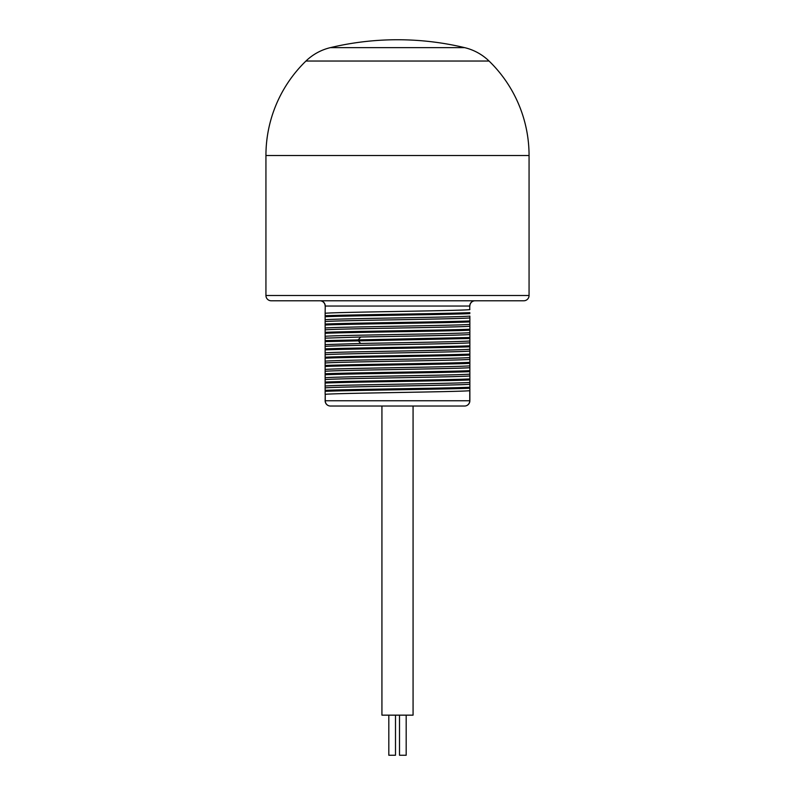 <?xml version="1.0" encoding="UTF-8"?>
<svg xmlns="http://www.w3.org/2000/svg" width="795" height="795" viewBox="0 0 795 795"><rect width="100%" height="100%" fill="white"/><g stroke="black" fill="none" stroke-linecap="round" stroke-linejoin="round"><path stroke-width="1.19" d="M325.244 394.32L325.244 400.76L469.756 400.76L469.756 390.703C458.993 391.905 336.007 393.118 325.244 394.32L325.135 400.76A5.267 5.267 0 0 0 330.402 406.026L464.598 406.026A5.267 5.267 0 0 0 469.865 400.76L469.865 316.092C459.57 317.304 335.43 318.527 325.135 319.739L325.135 391.329C347.604 390.295 447.396 389.262 469.865 388.228M325.135 313.717L325.135 319.739M325.135 394.399L325.135 391.329M529.063 155.522L265.937 155.522L265.937 295.511A5.267 5.267 0 0 0 271.194 300.778L523.806 300.778A5.267 5.267 0 0 0 529.063 295.511L529.063 155.522A131.563 131.563 0 0 0 489.054 61.036A52.629 52.629 0 0 0 464.638 47.64A289.44 289.44 0 0 0 330.362 47.64A52.629 52.629 0 0 0 305.946 61.036L489.054 61.036M265.937 155.522A131.563 131.563 0 0 1 305.946 61.036M469.865 306.035A5.267 5.267 0 0 1 475.122 300.778A5.267 5.267 0 0 0 469.865 306.035L325.244 306.035L325.135 313.24M469.865 309.573L469.756 309.643C458.993 310.855 336.007 312.067 325.244 313.27M325.135 315.744C347.604 314.711 447.396 313.677 469.865 312.644M319.878 300.778A5.267 5.267 0 0 1 325.135 306.035L325.244 306.035A5.267 5.158 -90 0 0 320.077 300.778M325.135 316.728C347.604 315.695 447.396 314.661 469.865 313.628M469.865 317.921C459.57 319.143 335.43 320.355 325.135 321.568M325.135 324.032C347.604 322.999 447.396 321.965 469.865 320.932M325.135 325.016C347.604 323.982 447.396 322.949 469.865 321.915M325.135 328.027C335.43 326.815 459.57 325.592 469.865 324.38M469.865 326.218C459.57 327.431 335.43 328.643 325.135 329.855M325.135 332.32C347.604 331.286 447.396 330.253 469.865 329.219M325.135 333.304C347.604 332.27 447.396 331.237 469.865 330.203M325.135 336.315C335.43 335.102 459.57 333.88 469.865 332.668M469.865 334.506C462.551 335.341 401.932 336.176 360.662 337.01L325.135 338.143M325.135 340.608L469.865 337.507M325.135 341.592L469.865 338.491M325.135 344.603L360.662 343.47C401.932 342.635 462.551 341.8 469.865 340.956M469.865 342.794C459.57 344.006 335.43 345.219 325.135 346.431M325.135 348.896C347.604 347.862 447.396 346.829 469.865 345.795M325.135 349.889C347.604 348.856 447.396 347.822 469.865 346.779M325.135 352.891C335.43 351.678 459.57 350.466 469.865 349.243M469.865 351.082C459.57 352.294 335.43 353.507 325.135 354.729M325.135 357.184C347.604 356.15 447.396 355.117 469.865 354.083M325.135 358.177C347.604 357.144 447.396 356.11 469.865 355.077M325.135 361.178C335.43 359.966 459.57 358.754 469.865 357.531M469.865 359.37C459.57 360.582 335.43 361.795 325.135 363.017M325.135 365.471C347.604 364.438 447.396 363.404 469.865 362.371M325.135 366.465C347.604 365.432 447.396 364.398 469.865 363.365M325.135 369.466C335.43 368.254 459.57 367.042 469.865 365.819M469.865 367.658C459.57 368.87 335.43 370.082 325.135 371.305M325.135 373.759C347.604 372.726 447.396 371.692 469.865 370.659M325.135 374.753C347.604 373.72 447.396 372.686 469.865 371.653M325.135 377.754C335.43 376.542 459.57 375.329 469.865 374.117M469.865 375.946C459.57 377.158 335.43 378.37 325.135 379.593M325.135 382.057C347.604 381.024 447.396 379.98 469.865 378.947M325.135 383.041C347.604 382.007 447.396 380.974 469.865 379.94M325.135 386.042C335.43 384.83 459.57 383.617 469.865 382.405M469.865 384.233C459.57 385.446 335.43 386.668 325.135 387.88M325.135 390.345C347.604 389.312 447.396 388.278 469.865 387.245M413.072 406.026L413.072 715.152L381.928 715.152L381.928 406.026M406.185 715.152L406.185 755.25L399.507 755.25L399.507 715.152M395.493 715.152L395.493 755.25L388.815 755.25L388.815 715.152M469.865 400.76A5.267 5.267 0 0 1 464.598 406.026A5.267 5.158 90 0 0 469.756 400.76L469.865 400.76M325.135 400.76L325.244 400.76A5.267 5.158 90 0 0 330.402 406.026M265.937 295.511L529.063 295.511M330.362 47.64L464.638 47.64M474.923 300.778A5.267 5.158 -90 0 0 469.756 306.035L469.756 309.643M360.662 337.01L358.297 339.753L358.297 340.737L360.662 343.47"/></g></svg>
